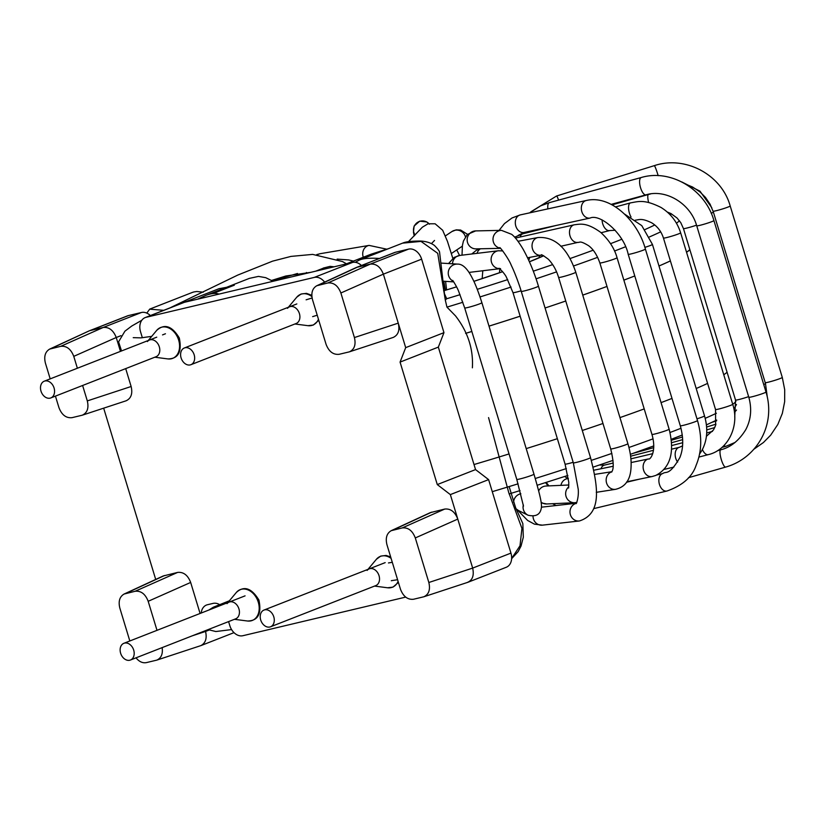 <?xml version="1.0" encoding="UTF-8"?>
<svg xmlns="http://www.w3.org/2000/svg" width="826" height="826" viewBox="0 0 826 826"><rect width="100%" height="100%" fill="white"/><g stroke="black" fill="none" stroke-linecap="round" stroke-linejoin="round"><path stroke-width="1.24" d="M54.072 388.014A8.983 6.691 68.6 0 1 50.799 397.936A8.983 6.691 68.6 0 1 41.3 392.009A8.983 6.691 68.6 0 1 44.253 381.199A8.983 6.691 68.6 0 1 54.072 388.014M194.162 354.788A8.983 6.691 68.6 0 1 190.899 364.7A8.983 6.691 68.6 0 1 181.4 358.773A8.983 6.691 68.6 0 1 184.353 347.973A8.983 6.691 68.6 0 1 194.162 354.788M133.698 650.114A8.983 6.691 68.6 0 1 130.436 660.026A8.983 6.691 68.6 0 1 120.926 654.099A8.983 6.691 68.6 0 1 123.89 643.299A8.983 6.691 68.6 0 1 133.698 650.114M273.798 616.877A8.983 6.691 68.6 0 1 270.525 626.789A8.983 6.691 68.6 0 1 261.026 620.873A8.983 6.691 68.6 0 1 263.979 610.063A8.983 6.691 68.6 0 1 273.798 616.877M55.435 396.119L58.945 407.641C61.754 414.92 66.111 418.266 71.996 417.667L82.27 415.199C87.288 412.855 88.971 408.085 87.308 400.909L82.61 385.484M77.376 368.241L73.762 356.357C70.953 349.068 66.596 345.722 60.711 346.331L49.674 349.088C45.213 351.742 43.788 356.398 45.399 363.079L50.2 378.876M73.762 356.357L116.249 337.504L119.966 349.759A12.834 9.561 -111.4 0 0 120.534 351.339M82.27 415.199L126.099 400.796C131.117 398.442 132.8 393.682 131.138 386.506L125.697 368.613M120.462 351.37L120.441 349.563M51.016 348.624L89.146 330.885L49.674 349.088M150.353 315.563A12.834 9.561 -111.4 0 0 141.452 312.496L128.381 315.594L90.106 330.576L103.188 327.478L60.711 346.331M128.381 315.594A12.834 9.561 -111.4 0 0 127.421 315.893L89.156 330.875M391.214 530.684L430.294 512.636L444.729 509.064C450.614 508.455 454.961 511.8 457.78 519.089L472.668 568.092L510.943 553.11L488.61 479.617L450.346 494.598L457.78 519.089L415.302 537.943C412.484 530.653 408.137 527.308 402.252 527.917L391.214 530.684C386.754 533.328 385.329 537.994 386.94 544.675L400.476 589.227C403.295 596.517 407.652 599.852 413.527 599.253L423.81 596.785C428.828 594.441 430.501 589.681 428.839 582.495L415.302 537.943M405.68 597.105L242.896 635.71A12.834 9.561 68.6 0 1 229.834 625.685L228.595 621.596M219.22 604.415A12.834 9.561 -111.4 0 0 213.056 603.403L207.45 604.735A12.834 9.561 -111.4 0 0 206.49 605.035A12.834 9.561 -111.4 0 0 201.193 613.037M136.022 657.837C139.14 661.709 142.609 663.299 146.419 662.607L156.692 660.15C161.194 658.177 163.021 654.006 162.154 647.605M156.692 660.15L200.873 645.612C205.56 643.134 207.119 638.415 205.55 631.446L192.365 635.783M157.002 630.331L148.184 601.297C145.366 594.018 141.019 590.673 135.134 591.271L124.096 594.039C119.636 596.682 118.211 601.349 119.822 608.029L129.827 640.966M205.333 630.703L205.55 631.446L209.03 630.083M200.088 613.47L190.661 582.444C187.853 575.154 183.496 571.819 177.611 572.418L135.134 591.271M124.096 594.039L163.176 575.99L177.611 572.418M155.711 579.439L103.673 408.168M120.937 335.666L116.249 337.504C113.348 330.245 109.001 326.9 103.188 327.478L141.463 312.496M361.437 265.497A12.834 9.561 -111.4 0 0 352.537 262.431L184.425 302.306A12.834 9.561 -111.4 0 0 183.465 302.605L145.19 317.587A12.834 9.561 68.6 0 0 140.534 331.742L142.351 337.741M145.19 317.587A12.834 9.561 68.6 0 1 146.15 317.287L314.262 277.412A12.834 9.561 68.6 0 1 324.618 282.12M318.134 285.269L357.224 267.221L370.306 264.113L327.829 282.967L316.792 285.734C312.331 288.377 310.906 293.044 312.517 299.724L326.053 344.277C328.872 351.566 333.229 354.912 339.114 354.302L349.388 351.845C354.406 349.491 356.078 344.731 354.416 337.555L340.88 292.993C338.061 285.713 333.714 282.368 327.829 282.967M340.88 292.993L383.367 274.149L405.69 347.632L443.965 332.651L421.632 259.168A12.834 9.561 -111.4 0 0 408.571 249.132L395.499 252.24L356.254 267.521L316.792 285.734M421.632 259.168L383.367 274.149C380.466 266.891 376.119 263.546 370.306 264.113L408.571 249.132M395.499 252.24A12.834 9.561 -111.4 0 0 394.539 252.539L356.274 267.521M354.416 337.555L398.256 323.142C399.918 330.328 398.235 335.088 393.217 337.431L349.388 351.845M405.69 347.632L400.073 362.098L438.338 347.116L443.965 332.651M488.61 479.617L475.549 469.591L437.284 484.573L450.346 494.598M475.549 469.591L438.338 347.116M400.073 362.098L437.284 484.573M423.81 596.785L467.991 582.258M467.051 582.547C472.431 580.502 474.3 575.681 472.668 568.092L428.839 582.495M468.012 582.247L506.276 567.266A12.834 9.561 -111.4 0 0 510.943 553.1M689.834 249.628A247.645 17.274 163.1 0 1 686.52 252.209M670.382 260.882A247.645 17.274 163.1 0 1 658.983 266.003A247.903 17.294 163.1 0 0 670.392 260.923M623.857 280.159A247.903 17.294 163.1 0 0 634.781 275.946A247.645 17.274 163.1 0 1 623.847 280.128M582.743 295.13A247.903 17.294 163.1 0 0 606.996 286.436A247.645 17.274 163.1 0 1 582.743 295.109M565.758 301.005A247.645 17.274 163.1 0 1 545.067 307.995A247.903 17.294 163.1 0 0 565.758 301.025M520.143 316.193A247.645 17.274 163.1 0 1 488.992 326.125M471.842 331.453A247.645 17.274 163.1 0 1 465.596 333.363M689.875 249.751A247.903 17.294 163.1 0 1 686.54 252.281M520.153 316.213A247.903 17.294 163.1 0 1 489.002 326.146M471.842 331.474A247.903 17.294 163.1 0 1 465.606 333.384M727.087 372.227A247.903 17.294 163.1 0 1 723.752 374.756M707.603 383.388A247.903 17.294 163.1 0 1 696.204 388.509M671.992 398.421A247.903 17.294 163.1 0 1 661.068 402.623M644.208 408.911A247.903 17.294 163.1 0 1 619.954 417.605M602.97 423.49A247.903 17.294 163.1 0 1 582.289 430.491M557.364 438.689A247.903 17.294 163.1 0 1 526.214 448.611M509.053 453.939A247.903 17.294 163.1 0 1 474.021 464.532M446.639 298.63L445.328 300.189L446.959 307.127L455.487 315.862C467.846 331.794 473.474 349.109 472.379 367.828M226.541 287.314L218.911 288.728M146.791 313.106L149.692 309.161L163.754 310.318M197.579 299.177L206.108 295.264C211.487 293.323 215.792 292.931 219.024 294.097M355.273 262.296L359.362 260.066C363.079 258.393 369.759 257.857 379.423 258.455M194.451 291.857L193.873 291.95M391.317 580.74L392.371 580.502M367.105 570.415A8.983 6.691 68.6 0 1 377.978 573.234A8.983 6.691 68.6 0 1 375.768 585.603L270.525 626.789M227.016 603.651A8.983 6.691 68.6 0 1 237.888 606.46A8.983 6.691 68.6 0 1 235.668 618.829L130.436 660.026M50.799 397.936L156.052 356.729A8.983 6.691 -111.4 0 0 158.251 344.37A8.983 6.691 -111.4 0 0 147.379 341.561M312.094 297.98L306.116 299.817M296.131 323.513A8.983 6.691 -111.4 0 0 298.351 311.134A8.983 6.691 -111.4 0 0 287.479 308.325M131.138 386.506L87.308 400.909M392.556 530.22L431.647 512.161M148.184 601.297L190.661 582.444M125.438 593.574L164.529 575.526M184.425 302.306L146.15 317.287M314.262 277.412L352.537 262.431M444.729 509.064L402.252 527.917M492.275 491.666A246.437 17.191 -16.9 0 0 518.109 483.819M535.258 478.491A246.437 17.191 -16.9 0 0 566.347 468.579M591.333 460.361A246.437 17.191 -16.9 0 0 611.89 453.412M628.937 447.485A246.437 17.191 -16.9 0 0 653.056 438.843M670.041 432.494A246.437 17.191 -16.9 0 0 681.006 428.26M705.197 418.317A246.437 17.191 -16.9 0 0 716.41 413.237M631.054 217.031A8.983 3.707 74.9 0 1 628.555 208.224A8.983 3.707 74.9 0 1 630.475 202.886C638.457 201.534 644.218 199.076 660.996 207.45C670.598 213.397 677.144 221.864 680.634 232.818A8.983 0.63 163.1 0 1 672.219 236.029A8.983 0.63 163.1 0 1 663.443 238.043L715.533 409.51A8.983 0.63 163.1 0 0 724.309 407.497A8.983 0.63 163.1 0 0 732.724 404.286A246.437 17.191 -16.9 0 0 735.914 401.395M456.551 286.839L443.624 290.814A116.301 8.115 -16.9 0 0 456.561 286.859M502.621 271.671L473.856 281.346A116.301 8.115 -16.9 0 0 502.642 271.692M529.425 261.801A116.301 8.115 -16.9 0 0 543.715 255.771M446.463 298.826A237.836 16.592 -16.9 0 0 460.051 294.675M477.252 289.337A237.836 16.592 -16.9 0 0 507.722 279.611M533.297 271.176A237.836 16.592 -16.9 0 0 552.656 264.609M569.992 258.569A237.836 16.592 -16.9 0 0 593.171 250.206M610.569 243.66A237.836 16.592 -16.9 0 0 621.668 239.323M644.992 229.545A237.836 16.592 -16.9 0 0 654.76 224.971M670.392 215.059A237.836 16.592 -16.9 0 0 670.97 213.573M679.426 220.707A245.539 17.129 163.1 0 1 676.442 223.206M660.676 231.838A245.539 17.129 163.1 0 1 649.463 236.928M625.458 246.798A245.539 17.129 163.1 0 1 614.544 251.021M597.663 257.33A245.539 17.129 163.1 0 1 573.564 265.972M556.559 271.878A245.539 17.129 163.1 0 1 536.064 278.816M511.067 287.045A245.539 17.129 163.1 0 1 480.02 296.937M462.859 302.275A245.539 17.129 163.1 0 1 446.959 307.127M462.323 246.179A8.983 8.735 56.3 0 1 461.92 246.468L451.357 253.52M445.41 235.885L451.946 231.528A8.983 8.735 56.3 0 1 465.41 236.804M415.065 234.987A8.983 8.952 -38.9 0 1 426.897 222.07A8.983 8.952 -38.9 0 1 428.849 223.567M363.285 257.247A8.983 7.868 -99.6 0 1 368.076 245.663A8.983 7.868 -99.6 0 1 369.108 245.405L386.651 249.163M317.69 254.656A8.983 7.868 -99.6 0 1 319.208 253.943A8.983 7.868 -99.6 0 1 320.251 253.685L369.108 245.405M306.56 273.334A8.983 1.156 -106.4 0 1 306.446 272.487M441.786 263.133L457.604 264.113A8.983 8.807 93.6 0 0 453.206 281.17M457.604 264.113C462.612 263.907 467.537 268.646 472.379 278.331C475.218 283.617 478.388 291.754 481.888 302.719A8.983 0.63 163.1 0 1 475.342 305.352A8.983 0.63 163.1 0 1 465.585 307.953A8.983 0.63 163.1 0 1 464.697 307.943L458.719 291.495C456.892 286.56 451.801 278.806 452.803 280.695M481.888 302.719L533.978 474.186A8.983 0.63 163.1 0 1 527.432 476.808A8.983 0.63 163.1 0 1 517.685 479.41A8.983 0.63 163.1 0 1 516.787 479.41L464.697 307.943M533.978 474.186C541.123 498.811 542.207 505.223 541.123 508.992C539.822 514.815 535.465 516.9 528.062 515.217A8.983 8.931 -64 0 1 523.343 504.913M513.617 502.146A8.983 8.931 -64 0 1 520.855 493.752M528.062 515.217L518.625 510.623A8.983 8.931 -64 0 1 516.033 508.723M499.451 268.656A8.983 8.332 83.1 0 1 491.604 256.473A8.983 8.332 83.1 0 1 498.367 250.774L459.762 255.44A8.983 8.332 83.1 0 0 452.999 261.15A8.983 8.332 83.1 0 0 452.503 263.793M521.082 290.824A8.983 0.63 163.1 0 1 517.406 291.857A8.983 0.63 163.1 0 1 512.987 292.631L506.472 277.319C504.531 272.983 497.902 266.891 499.183 268.512L500.525 268.605M573.172 462.292A8.983 0.63 163.1 0 1 569.496 463.324A8.983 0.63 163.1 0 1 565.077 464.098L512.987 292.631M576.837 502.404L574.679 502.714A8.983 8.642 -92.6 0 1 568.804 486.772M574.679 502.714L546.76 503.974A8.983 8.642 -92.6 0 1 541.082 502.105M538.666 490.881A8.983 8.642 -92.6 0 1 545.945 486.029L568.887 484.996M480.443 248.771A8.983 7.548 79.3 0 0 478.533 250.454A8.983 7.548 79.3 0 0 477.025 253.355M518.026 241.295L537.974 237.537A8.983 7.548 79.3 0 0 533.957 240.005A8.983 7.548 79.3 0 0 533.08 250.392A8.983 7.548 79.3 0 0 541.298 255.193L527.566 257.774M537.974 237.537C554.896 236.442 567.503 248.006 575.784 272.219A8.983 0.63 163.1 0 1 568.02 275.234A8.983 0.63 163.1 0 1 558.603 277.443C556.373 270.133 552.966 264.072 548.381 259.271C543.105 255.317 540.751 253.954 541.309 255.182L541.309 255.182M575.784 272.219L627.884 443.686A8.983 0.63 163.1 0 1 620.109 446.701A8.983 0.63 163.1 0 1 610.693 448.91L558.603 277.443M627.884 443.686C630.506 452.411 631.549 460.526 631.002 468.032C630.341 479.916 625.21 487.01 615.597 489.312A8.983 8.033 -98.9 0 1 613.77 489.364A8.983 8.033 -98.9 0 1 606.212 481.207A8.983 8.033 -98.9 0 1 611.88 471.78M560.947 485.358A8.983 8.033 -98.9 0 1 567.441 478.646L568.371 478.502M515.455 238.064L574.142 224.827A8.983 6.494 77.3 0 0 573.027 225.24A8.983 6.494 77.3 0 0 569.992 235.813A8.983 6.494 77.3 0 0 578.097 242.348L560.782 246.262M574.142 224.827C580.43 224.052 586.522 222.194 600.626 232.323C609.051 240.067 614.513 248.533 617.043 257.712A8.983 0.63 163.1 0 1 613.986 259.157A8.983 0.63 163.1 0 1 604.9 261.997A8.983 0.63 163.1 0 1 599.852 262.936C597.012 254.873 593.264 249.132 588.618 245.714C579.129 239.922 579.924 242.854 578.097 242.348M617.043 257.712L669.132 429.179A8.983 0.63 163.1 0 1 666.076 430.614A8.983 0.63 163.1 0 1 657 433.454A8.983 0.63 163.1 0 1 651.951 434.404L599.852 262.936M626.831 481.764L652.148 476.53A8.983 7.124 -101.7 0 1 643.351 469.178A8.983 7.124 -101.7 0 1 648.513 458.936C649.67 460.402 657.062 452.183 651.951 434.404M514.629 237.155L522.972 233.768A8.983 5.193 75.9 0 0 520.112 237.01M602.082 219.892A8.983 5.193 75.9 0 0 609.743 230.557L601.101 232.726M624.632 214.13L641.781 225.632L652.426 244.413A8.983 0.63 163.1 0 1 652.117 244.702A8.983 0.63 163.1 0 1 644.858 247.366M652.426 244.413L704.516 415.881A8.983 0.63 163.1 0 1 704.217 416.159A8.983 0.63 163.1 0 1 696.968 418.823M677.64 462.085A8.983 5.958 -103.3 0 1 675.224 453.185A8.983 5.958 -103.3 0 1 679.24 447.351L682.565 445.864M600.977 468.755A8.983 5.958 -103.3 0 1 604.518 465.079L613.181 463.025M537.303 229.576A8.983 3.707 74.9 0 0 537.148 230.227M680.634 232.818L732.724 404.286C739.869 425.989 728.026 450.139 708.264 454.641A8.983 4.574 -104.5 0 1 702.41 449.52M612.128 204.848L648.472 194.471A8.983 2.075 74.1 0 0 648.627 202.504M696.524 225.168A8.983 0.63 163.1 0 1 687.913 227.79A8.983 0.63 163.1 0 1 683.443 228.575L680.789 222.7L677.083 218.033L670.98 213.573L667.263 212.024M748.624 396.635A8.983 0.63 163.1 0 1 740.013 399.247A8.983 0.63 163.1 0 1 735.532 400.042L683.443 228.575M735.13 442.416L725.92 446.308A8.983 3.025 -105.5 0 1 724.041 445.441M686.045 184.322L692.57 187.017L700.045 191.983L705.435 197.362L710.102 204.228L713.396 212.106A8.983 0.63 163.1 0 1 711.186 213.222M713.396 212.106L765.485 383.563A8.983 0.63 163.1 0 1 763.72 384.513M530.829 211.848L556.6 195.989A8.983 0.774 72.8 0 1 558.593 200.119M556.6 195.989L654.264 165.665A8.983 0.774 72.8 0 1 658.167 175.67M654.264 165.665C685.105 155.205 721.521 174.534 730.194 205.963A8.983 0.63 163.1 0 1 722.389 208.988A8.983 0.63 163.1 0 1 713.117 211.249M730.194 205.963L782.294 377.43A8.983 0.63 163.1 0 1 774.52 380.445A8.983 0.63 163.1 0 1 765.227 382.706M611.199 204.363L645.963 194.864A8.983 3.356 74.7 0 1 640.439 187.368A8.983 3.356 74.7 0 1 641.028 177.611A8.983 3.356 74.7 0 1 641.234 177.528L549.393 202.628A8.983 3.356 74.7 0 0 549.187 202.7A8.983 3.356 74.7 0 0 547.875 208.885M641.234 177.528C670.454 168.68 705.218 189.288 713.912 220.573A8.983 0.63 163.1 0 1 713.375 220.976A8.983 0.63 163.1 0 1 703.897 224.259A8.983 0.63 163.1 0 1 696.721 225.797C690.391 203.051 665.364 188.751 645.963 194.864M713.912 220.573L766.001 392.03A8.983 0.63 163.1 0 1 765.475 392.433A8.983 0.63 163.1 0 1 755.986 395.716A8.983 0.63 163.1 0 1 748.81 397.254L696.721 225.797M766.001 392.03C776.192 425.194 756.502 458.44 725.641 467.093A8.983 2.106 -105.9 0 1 725.496 467.113A8.983 2.106 -105.9 0 1 721.067 458.771A8.983 2.106 -105.9 0 1 720.695 449.819C730.659 447.341 739.012 440.609 745.775 429.634C750.999 419.701 752.021 408.911 748.81 397.254M499.059 230.402L504.48 223.578L512.027 217.961L520.266 214.905A8.983 6.763 77.7 0 0 515.92 219.066A8.983 6.763 77.7 0 0 516.973 228.657A8.983 6.763 77.7 0 0 524.087 232.457L518.191 235.379M520.266 214.905L586.284 200.501A8.983 6.763 77.7 0 0 581.938 204.652A8.983 6.763 77.7 0 0 582.991 214.254A8.983 6.763 77.7 0 0 590.115 218.054L524.087 232.457M586.284 200.501C611.013 194.544 637.951 221.347 645.395 249.08A8.983 0.63 163.1 0 1 636.639 252.395A8.983 0.63 163.1 0 1 628.204 254.305C623.764 233.077 599.8 213.438 590.115 218.054M645.395 249.08L697.495 420.548A8.983 0.63 163.1 0 1 688.739 423.862A8.983 0.63 163.1 0 1 680.304 425.762L628.204 254.305M697.495 420.548C702.172 436.84 701.749 451.677 696.215 465.048C692.384 476.819 682.637 485.481 666.974 491.016A8.983 5.792 -103.5 0 1 662.204 489.25A8.983 5.792 -103.5 0 1 658.869 480.061A8.983 5.792 -103.5 0 1 662.772 473.546C666.314 470.81 668.812 476.54 679.86 457.563C683.494 448.559 683.649 437.956 680.304 425.762M462.023 255.172L462.415 245.487L463.417 241.078L467.299 234.481L475.652 230.908A8.983 8.694 88.7 0 0 467.454 242.224A8.983 8.694 88.7 0 0 476.044 248.874L500.411 248.337M475.652 230.908L501.454 230.351A8.983 8.694 88.7 0 0 500.226 248.182M501.454 230.351L511.666 234.336C512.647 235.09 516.487 238.033 523.003 249.018C529.177 260.138 534.319 272.508 538.428 286.157A8.983 0.63 163.1 0 1 531.232 288.986A8.983 0.63 163.1 0 1 521.64 291.433A8.983 0.63 163.1 0 1 521.247 291.371C519.73 285.92 514.732 272.239 511.366 265.538C508.568 258.094 498.78 245.425 499.885 247.934M538.428 286.157L590.528 457.614A8.983 0.63 163.1 0 1 583.332 460.454A8.983 0.63 163.1 0 1 573.729 462.901A8.983 0.63 163.1 0 1 573.337 462.839L521.247 291.371M590.528 457.614C598.065 486.875 602.195 513.617 579.377 520.979A8.983 8.384 -96.4 0 1 570.219 514.04A8.983 8.384 -96.4 0 1 576.403 503.302M579.377 520.979L542.414 525.15A8.983 8.384 -96.4 0 1 533.255 518.212A8.983 8.384 -96.4 0 1 533.018 516.116M445.328 300.189L437.728 253.324L421.023 241.399L402.706 243.133M334.138 266.798L330.059 266.375L323.276 268.068M249.142 278.424L258.486 276.4L265.735 277.681L273.045 281.284M193.501 292.063L192.778 292.301M511.635 558.479L520.008 545.769L521.929 528.413L508.682 492.399L488.558 417.605M398.091 581.359A16.541 12.318 68.6 0 1 387.57 587.782L374.55 586.078M367.993 569.351L376.408 559.264A16.541 12.318 68.6 0 1 391.101 558.366M236.308 592.49A16.541 12.318 68.6 0 1 257.712 600.554A16.541 12.318 68.6 0 1 247.47 621.007C257.98 620.863 261.79 613.873 258.92 600.048C251.538 587.988 244 585.469 236.308 592.49L227.904 602.577M154.823 357.214L167.843 358.918A16.541 12.318 -111.4 0 0 178.086 338.464A16.541 12.318 -111.4 0 0 156.682 330.4L148.267 340.488M311.887 296.586A16.541 12.318 -111.4 0 0 296.782 297.174L301.077 294.015L306.508 293.364L311.805 295.305M318.774 320.302L313.353 325.041L307.943 325.681A16.541 12.318 -111.4 0 0 318.454 319.259M165.448 333.766L162.536 334.902M156.744 337.173L44.253 381.199M296.844 303.937L184.353 347.973M296.152 323.503L190.899 364.7M245.074 595.856L123.89 643.299M385.174 562.63L263.979 610.063M233.995 632.644L200.894 645.612M736.482 404.523L733.901 409.025M716.689 420.062L706.416 424.884M682.297 435.003L671.311 439.298M653.789 445.895L630.352 454.341M613.016 460.381L593.089 467.144M567.875 475.456L537.179 485.254M520.019 490.592L509.074 493.938M543.601 255.719L529.404 261.759M456.747 249.917L459.555 255.471M451.946 231.528L456.169 229.855L460.629 230.051L467.485 234.305M170.693 307.54L237.774 275.068L272.59 261.15L290.989 256.401L312.641 254.398L342.47 261.543L346.497 263.814M310.71 272.353L285.837 275.998L271.496 280.468M429.427 224.218L426.805 221.977L419.711 221.172L414.094 226.066L413.454 232.24L414.218 235.916M320.251 253.685L316.75 254.584M353.445 261.099L348.665 259.942L337.142 259.116M272.301 280.902L297.505 273.489M229.401 600.781L213.304 607.224L208.823 610.053M208.121 629.618L215.834 631.539L231.569 629.577M121.536 350.957L118.572 341.85L124.922 331.174L131.706 326.063L141.824 320.251M162.133 310.958L163.703 310.308M151.716 336.358L141.019 337.865L133.234 337.658M445.42 290.267L443.82 281.253M453.711 281.873L442.509 281.17M516.787 479.41L523.488 506.152M518.625 510.623L516.085 508.837M446.598 289.905L445.596 281.367M459.762 255.44L454.197 257.382L448.549 263.556M499.554 268.718L469.003 272.415M498.367 250.774L502.786 250.928M565.077 464.098L568.784 482.312L568.587 488.032M548.051 485.936L545.573 482.611M546.76 503.974L541.195 502.9M482.157 278.63L482.807 270.752M479.555 248.791L476.261 250.361L471.77 253.985M610.693 448.91C615.979 470.438 611.271 471.47 611.674 472.1M596.258 492.327L615.597 489.312M594.586 474.413L611.921 471.708M567.772 478.595L564.716 476.478M546.234 482.394L548.939 485.894M499.41 272.797L499.844 268.925M669.132 429.179C674.863 452.276 670.413 467.692 655.782 475.435L652.148 476.53M593.78 470.242L613.129 466.246M631.136 462.529L648.513 458.936M556.135 225.467L522.972 233.768M609.743 230.557L615.194 230.268M704.516 415.881C708.181 428.684 707.335 440.165 701.966 450.335L699.519 454.114M664.207 469.385L673.861 467.093M630.909 458.822L652.736 453.639M671.662 449.158L679.24 447.351M604.518 465.079L599.356 465.038M527.835 232.55L530.168 231.135M528.774 260.376L529.765 257.361M630.475 202.886L615.587 206.903M635.153 220.232C639.727 219.602 641.719 218.023 651.724 222.834C657.393 226.324 661.296 231.394 663.443 238.043M715.533 409.51L715.615 425.369L713.53 429.881L706.416 436.293M698.858 457.077L708.264 454.641M630.62 456.2L653.5 450.273M671.745 445.544L682.73 442.695M539.006 257.784L539.605 255.502M648.472 194.471L650.661 193.904M735.532 400.042L734.737 416.965M721.965 447.403L725.92 446.308M633.243 453.319L653.748 447.64M671.641 442.695L682.689 439.639M706.705 432.989L712.487 431.389M671.424 440.227L682.513 436.985M706.757 429.902L714.769 427.558M765.485 383.563L767.292 397.017M706.622 427.021L715.977 424.151M736.534 410.026L734.428 412.401M712.146 422.251L716.607 420.816M681.904 181.999L699.983 191.178L711.795 207.729M782.294 377.43L784.7 389.707L784.659 401.673L782.346 413.372L777.834 424.44L770.71 435.116L763.41 442.529L753.952 449.179M529.528 212.891L540.638 205.86L549.393 202.628M688.471 477.707L725.641 467.093M717.381 450.769L720.706 449.819M593.688 508.63L666.974 491.016M626.49 482.27L639.448 479.152M656.856 474.971L662.772 473.546M556.032 505.533L552.594 503.715M573.337 462.839L578.241 489.322C578.623 494.01 578.045 498.594 576.527 503.075L576.176 503.633M541.412 507.185L576.445 503.23M542.414 525.15L534.412 524.138L527.659 520.473L517.303 509.849M431.43 243.639L434.528 240.438M408.292 241.842L422.365 227.202L428.033 223.794L435.126 223.794L442.664 230.258L447.424 241.295L452.824 258.342M391.307 580.688L397.595 579.728M388.468 562.94L392.298 562.31M312.641 316.626L317.225 315.202M446.649 298.62L444.471 293.767L439.608 252.457C439.731 251.465 438.017 249.142 434.466 245.487C431.027 242.906 426.453 241.419 420.744 241.037C411.689 241.027 405.669 241.719 402.696 243.112M233.366 285.559L234.305 285.197M388.674 248.595L371.153 254.171M402.427 243.205L359.372 260.066M370.822 254.294L346.197 263.928M323.327 268.182L315.718 271.165M249.153 278.465L207.677 294.696M233.675 285.435L212.953 293.55M219.272 288.584L183.537 302.574M192.726 292.28L149.671 309.13M509.146 486.566L515.63 507.742L522.837 523.601L523.312 537.21L521.061 545.986L518.15 551.634L511.624 558.686M193.769 291.96L196.836 291.495L203.248 292.187M376.408 559.264L380.714 556.105L386.134 555.454L390.677 556.961M398.4 582.402L392.98 587.131L387.57 587.782M234.45 619.314L247.47 621.007M167.843 358.918C178.261 358.845 182.081 351.886 179.314 338.02C172.045 325.919 164.498 323.379 156.682 330.4M294.913 323.988L307.943 325.681M288.367 307.262L296.782 297.174"/></g></svg>
